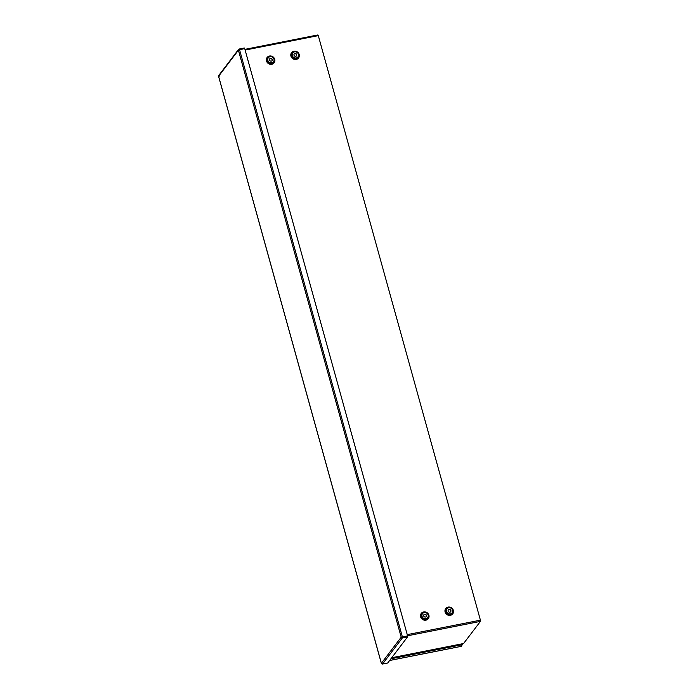 <?xml version="1.0" encoding="UTF-8"?>
<svg xmlns="http://www.w3.org/2000/svg" width="699" height="699" viewBox="0 0 699 699"><rect width="100%" height="100%" fill="white"/><g stroke="black" fill="none" stroke-linecap="round" stroke-linejoin="round"><path stroke-width="1.05" d="M295.747 56.296A1.468 1.354 37.2 0 0 296.184 53.84A1.468 1.354 37.2 0 0 294.2 55.64A1.468 1.354 37.2 0 0 295.747 56.296M296.455 55.903A1.468 1.354 37.2 0 0 294.13 54.138M244.947 49.393L317.888 34.95L318.298 35.614L480.414 620.17L480.44 621.376L463.542 643.561L391.728 657.733L463.612 643.517M449.911 612.202A1.468 1.354 37.2 0 0 450.348 609.746A1.468 1.354 37.2 0 0 448.365 611.546A1.468 1.354 37.2 0 0 449.911 612.202M450.619 611.808A1.468 1.354 37.2 0 0 448.295 610.044M271.291 61.128A1.468 1.354 37.2 0 0 271.728 58.672A1.468 1.354 37.2 0 0 269.744 60.472A1.468 1.354 37.2 0 0 271.291 61.128M271.998 60.734A1.468 1.354 37.2 0 0 269.674 58.969M425.455 617.025A1.468 1.354 37.2 0 0 425.901 614.578A1.468 1.354 37.2 0 0 423.909 616.378A1.468 1.354 37.2 0 0 425.455 617.025M426.163 616.64A1.468 1.354 37.2 0 0 423.839 614.867M381.383 663.255L382.126 663.569L381.383 663.255L401.2 637.191L402.414 637.855L407.613 636.824L387.7 663.019L382.502 664.05L381.383 663.255L218.595 76.261L219.206 75.23M219.233 76.174L218.595 76.261L219.233 76.174M244.467 48.537L244.327 48.013L239.119 49.035L238.411 50.188L244.694 48.493L407.596 635.889L401.2 637.191L238.411 50.188L218.595 76.261M239.276 49.603L239.119 49.035L238.411 50.188M401.2 637.191L407.447 636.221L407.613 636.824M402.248 637.252L402.414 637.855L382.502 664.05M239.495 49.524L402.388 636.911L401.811 637.069L407.596 635.889M391.484 658.047L462.616 643.989L461.375 646.295M390.916 658.799L462.782 644.6M296.21 59.432A4.395 4.072 -142.8 0 1 290.924 53.963A4.395 4.072 -142.8 0 1 298.071 52.556A4.395 4.072 -142.8 0 1 296.21 59.432A4.386 4.063 37.2 0 0 298.062 52.556A4.386 4.063 37.2 0 0 290.933 53.963A4.386 4.063 37.2 0 0 296.21 59.415M296.28 58.602A3.827 3.547 37.2 0 0 297.905 52.617A3.827 3.547 37.2 0 0 291.684 53.849A3.827 3.547 37.2 0 0 296.28 58.602M296.21 57.973A3.259 3.014 37.2 0 0 297.591 52.871A3.259 3.014 37.2 0 0 292.296 53.919A3.259 3.014 37.2 0 0 296.21 57.973M450.374 615.33A4.395 4.072 -142.8 0 1 445.088 609.869A4.395 4.072 -142.8 0 1 452.236 608.453A4.395 4.072 -142.8 0 1 450.374 615.33A4.386 4.063 37.2 0 0 452.227 608.462A4.386 4.063 37.2 0 0 445.097 609.869A4.386 4.063 37.2 0 0 450.374 615.321M425.918 620.162A4.395 4.072 -142.8 0 1 420.632 614.701A4.395 4.072 -142.8 0 1 427.779 613.285A4.395 4.072 -142.8 0 1 425.918 620.162A4.386 4.063 37.2 0 0 427.779 613.294A4.386 4.063 37.2 0 0 420.641 614.701A4.386 4.063 37.2 0 0 425.918 620.153M407.246 634.631L480.414 620.17M318.298 35.614L245.131 50.066M271.754 64.264A4.395 4.072 -142.8 0 1 266.468 58.795A4.395 4.072 -142.8 0 1 273.615 57.379A4.395 4.072 -142.8 0 1 271.754 64.264A4.386 4.063 37.2 0 0 273.615 57.388A4.386 4.063 37.2 0 0 266.476 58.795A4.386 4.063 37.2 0 0 271.754 64.247M450.444 614.508A3.827 3.547 37.2 0 0 452.07 608.523A3.827 3.547 37.2 0 0 445.848 609.746A3.827 3.547 37.2 0 0 450.444 614.508M450.374 613.879A3.259 3.014 37.2 0 0 451.755 608.777A3.259 3.014 37.2 0 0 446.46 609.825A3.259 3.014 37.2 0 0 450.374 613.879M271.832 63.434A3.827 3.547 37.2 0 0 273.449 57.449A3.827 3.547 37.2 0 0 267.228 58.672A3.827 3.547 37.2 0 0 271.832 63.434M271.754 62.805A3.259 3.014 37.2 0 0 273.134 57.702A3.259 3.014 37.2 0 0 267.839 58.751A3.259 3.014 37.2 0 0 271.754 62.805M425.997 619.34A3.827 3.547 37.2 0 0 427.613 613.346A3.827 3.547 37.2 0 0 421.392 614.578A3.827 3.547 37.2 0 0 425.997 619.34M425.918 618.711A3.259 3.014 37.2 0 0 427.299 613.608A3.259 3.014 37.2 0 0 422.004 614.657A3.259 3.014 37.2 0 0 425.918 618.711M480.44 621.376L407.561 635.775M389.649 660.459L461.515 646.269M391.711 657.75L463.542 643.561M317.888 34.95L244.938 49.358M218.56 76.296L381.366 663.377M238.577 49.384L218.708 75.527M461.454 646.313L389.623 660.503"/></g></svg>
